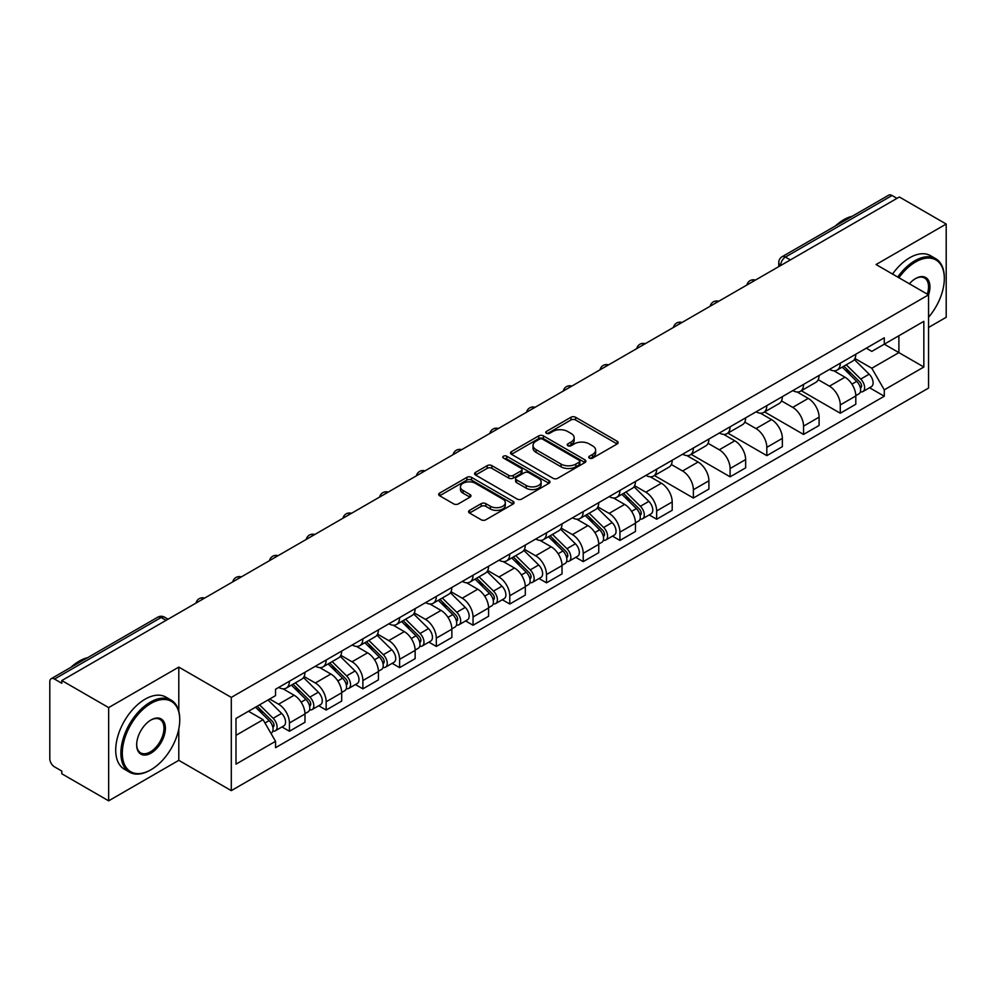 <?xml version="1.0" encoding="UTF-8"?>
<svg xmlns="http://www.w3.org/2000/svg" width="996" height="996" viewBox="0 0 996 996"><rect width="100%" height="100%" fill="white"/><g stroke="black" fill="none" stroke-linecap="round" stroke-linejoin="round"><path stroke-width="1.49" d="M589.395 458.11A2.291 1.32 0 0 0 592.632 458.11L617.184 443.942A3.262 1.892 0 0 0 618.143 442.598A3.262 1.892 0 0 0 617.184 441.265L575.601 417.262A3.262 1.892 0 0 0 570.969 417.262L546.418 431.43A2.291 1.32 0 0 0 545.758 432.364A2.291 1.32 0 0 0 546.418 433.297A2.291 1.32 0 0 0 549.655 433.297L552.83 431.467A10.458 6.038 0 0 1 567.62 431.467L571.094 433.459A10.458 6.038 0 0 1 574.157 437.73A10.458 6.038 0 0 1 571.094 442L567.907 443.843A2.291 1.32 0 0 0 567.247 444.776A2.291 1.32 0 0 0 567.907 445.71A2.291 1.32 0 0 0 571.144 445.71L574.319 443.867A10.458 6.038 0 0 1 589.109 443.867L592.583 445.872A10.458 6.038 0 0 1 595.645 450.142A10.458 6.038 0 0 1 592.583 454.413L589.395 456.243A2.291 1.32 0 0 0 588.736 457.176A2.291 1.32 0 0 0 589.395 458.11L589.395 456.243M469.539 510.375A3.262 1.892 0 0 0 468.581 511.707A3.262 1.892 0 0 0 469.539 513.04L481.205 519.775A3.262 1.892 0 0 0 485.824 519.775L513.089 504.038A3.262 1.892 0 0 0 514.048 502.706A3.262 1.892 0 0 0 513.089 501.362L471.506 477.358A3.262 1.892 0 0 0 466.887 477.358L439.622 493.095A3.262 1.892 0 0 0 438.663 494.427A3.262 1.892 0 0 0 439.622 495.759L453.715 503.901A3.262 1.892 0 0 0 458.334 503.901L470 497.166A3.262 1.892 0 0 0 470.959 495.834A3.262 1.892 0 0 0 470 494.502L463.016 490.455A8.74 5.042 0 0 1 460.451 486.895A8.74 5.042 0 0 1 465.842 482.226A8.74 5.042 0 0 1 475.378 483.321L502.756 499.133A8.74 5.042 0 0 1 505.308 502.706A8.74 5.042 0 0 1 499.917 507.362A8.74 5.042 0 0 1 490.393 506.267L485.824 503.64A3.262 1.892 0 0 0 481.205 503.64L469.539 510.375L469.539 513.04L481.205 506.354L481.205 503.64M231.296 697.399L178.794 667.096L108.651 707.596L61.802 680.554L899.351 196.996L946.2 224.038L876.057 264.538L928.546 294.853L231.296 697.399L231.296 790.637L928.546 388.079L928.546 294.853M553.066 478.292A3.262 1.892 0 0 0 557.685 478.292L584.951 462.542A3.262 1.892 0 0 0 585.909 461.21A3.262 1.892 0 0 0 584.951 459.878L543.368 435.862A3.262 1.892 0 0 0 538.736 435.862L511.471 451.611A3.262 1.892 0 0 0 510.525 452.943A3.262 1.892 0 0 0 511.471 454.276L553.066 478.292M504.424 458.608A2.291 1.32 0 0 1 506.74 458.932L506.74 456.205L549.02 480.62A3.262 1.892 0 0 1 549.979 481.952A3.262 1.892 0 0 1 549.02 483.297L521.755 499.033A3.262 1.892 0 0 1 517.136 499.033L475.54 475.017L475.54 472.353A3.262 1.892 0 0 0 474.594 473.685A3.262 1.892 0 0 0 475.54 475.017M475.54 472.353L487.218 465.618A3.262 1.892 0 0 1 491.837 465.618L508.707 475.353A3.262 1.892 0 0 0 513.326 475.353L521.07 470.884A3.262 1.892 0 0 0 522.016 469.552A3.262 1.892 0 0 0 521.07 468.22L503.503 458.073A2.291 1.32 0 0 1 502.831 457.139A2.291 1.32 0 0 1 504.25 455.919A2.291 1.32 0 0 1 506.74 456.205M108.651 707.596L108.651 800.834L61.802 773.78L61.802 771.066L54.506 766.858A6.661 3.847 -120 0 1 49.8 758.703L49.8 681.774A6.661 3.847 -120 0 1 51.182 678.724L157.816 617.159A6.661 3.847 60 0 1 161.14 617.495L54.506 679.06A6.661 3.847 -120 0 0 51.182 678.724M928.546 327.472L946.2 317.276L946.2 224.038M108.651 800.834L178.794 760.334L231.296 790.637M61.802 680.554L61.802 683.268L54.506 679.06M790.363 259.919L785.421 257.068A6.661 3.847 60 0 0 782.097 256.731L888.731 195.166A6.661 3.847 60 0 1 892.055 195.502L785.421 257.068A6.661 3.847 120 0 0 780.715 265.222L780.715 265.496M896.998 198.353L892.055 195.502M840.275 363.204A15.314 8.84 60 0 1 837.101 370.089L852.638 361.112A15.314 8.84 -120 0 0 855.801 354.24M818.226 379.7L829.444 386.174A15.314 8.84 60 0 1 840.275 404.936L855.801 395.96A15.314 8.84 -120 0 0 844.982 377.21L833.864 370.786M855.801 395.96L855.801 404.252L840.275 413.228L801.319 390.743M837.101 370.089A15.314 8.84 60 0 1 829.556 369.392M840.275 404.936L840.275 413.228M803.548 384.406A15.314 8.84 60 0 1 800.373 391.291L815.911 382.315A15.314 8.84 -120 0 0 819.086 375.442M764.604 411.946L803.548 434.43L819.086 425.454L819.086 417.162A15.314 8.84 -120 0 0 808.254 398.412L797.136 391.988M800.373 391.291A15.314 8.84 60 0 1 792.841 390.594M781.499 400.902L792.716 407.376A15.314 8.84 60 0 1 803.548 426.139L803.548 434.43M766.82 405.609A15.314 8.84 60 0 1 763.658 412.481L779.196 403.517A15.314 8.84 -120 0 0 782.358 396.645M727.877 433.136L766.82 455.633L782.358 446.656L782.358 438.365A15.314 8.84 -120 0 0 771.539 419.615L760.409 413.191M763.658 412.481A15.314 8.84 60 0 1 756.113 411.796M744.771 422.105L756.001 428.579A15.314 8.84 60 0 1 766.82 447.341L766.82 455.633M730.105 426.811A15.314 8.84 60 0 1 726.931 433.683L742.468 424.719A15.314 8.84 -120 0 0 745.643 417.847M691.162 454.338L730.105 476.823L745.643 467.859L745.643 459.567A15.314 8.84 -120 0 0 734.811 440.817L723.694 434.393M726.931 433.683A15.314 8.84 60 0 1 719.398 432.999M708.056 443.307L719.274 449.781A15.314 8.84 60 0 1 730.105 468.543L730.105 476.823M693.378 448.013A15.314 8.84 60 0 1 690.216 454.886L705.741 445.922A15.314 8.84 -120 0 0 708.915 439.049M654.434 475.54L693.378 498.025L708.915 489.061L708.915 480.769A15.314 8.84 -120 0 0 698.084 462.02L686.966 455.595M690.216 454.886A15.314 8.84 60 0 1 682.671 454.201M671.329 464.51L682.559 470.984A15.314 8.84 60 0 1 693.378 489.733L693.378 498.025M656.663 469.216A15.314 8.84 60 0 1 653.488 476.088L669.026 467.124A15.314 8.84 -120 0 0 672.2 460.252M649.205 514.932L656.663 519.227L672.2 510.263L672.2 501.972A15.314 8.84 -120 0 0 661.369 483.209L650.251 476.798M653.488 476.088A15.314 8.84 60 0 1 645.943 475.403M634.614 485.712L645.831 492.186A15.314 8.84 60 0 1 656.663 510.936L656.663 519.227M619.935 490.418A15.314 8.84 60 0 1 616.761 497.29L632.298 488.326A15.314 8.84 -120 0 0 635.473 481.454M612.49 536.134L619.935 540.43L635.473 531.466L635.473 523.174A15.314 8.84 -120 0 0 624.641 504.412L613.524 498M616.761 497.29A15.314 8.84 60 0 1 609.228 496.606M597.886 506.914L609.104 513.388A15.314 8.84 60 0 1 619.935 532.138L619.935 540.43M583.208 511.62A15.314 8.84 60 0 1 580.046 518.493L595.583 509.529A15.314 8.84 -120 0 0 598.745 502.644M575.763 557.337L583.22 561.632L598.745 552.668L598.745 544.376A15.314 8.84 -120 0 0 587.926 525.614L576.796 519.202M580.046 518.493A15.314 8.84 60 0 1 572.501 517.808M561.159 528.104L572.389 534.591A15.314 8.84 60 0 1 583.22 553.34L583.22 561.632M546.493 532.823A15.314 8.84 60 0 1 543.318 539.695L558.856 530.731A15.314 8.84 -120 0 0 562.03 523.846M539.048 578.539L546.493 582.834L562.03 573.87L562.03 565.579A15.314 8.84 -120 0 0 551.199 546.816L540.081 540.405M543.318 539.695A15.314 8.84 60 0 1 535.786 539.01M524.444 549.306L535.661 555.793A15.314 8.84 60 0 1 546.493 574.543L546.493 582.834M509.765 554.025A15.314 8.84 60 0 1 506.603 560.897L522.141 551.921A15.314 8.84 -120 0 0 525.303 545.049M502.32 599.741L509.765 604.037L525.303 595.073L525.303 586.781A15.314 8.84 -120 0 0 514.484 568.019L503.354 561.595M506.603 560.897A15.314 8.84 60 0 1 499.058 560.2M487.716 570.509L498.946 576.995A15.314 8.84 60 0 1 509.765 595.745L509.765 604.037M473.05 575.227A15.314 8.84 60 0 1 469.875 582.1L485.413 573.123A15.314 8.84 -120 0 0 488.588 566.251M465.593 620.931L473.05 625.239L488.588 616.263L488.588 607.983A15.314 8.84 -120 0 0 477.756 589.221L466.638 582.797M469.875 582.1A15.314 8.84 60 0 1 462.343 581.403M451.001 591.711L462.219 598.198A15.314 8.84 60 0 1 473.05 616.947L473.05 625.239M436.323 596.43A15.314 8.84 60 0 1 433.148 603.302L448.686 594.326A15.314 8.84 -120 0 0 451.86 587.453M428.878 642.134L436.323 646.441L451.86 637.465L451.86 629.173A15.314 8.84 -120 0 0 441.029 610.424L429.911 603.999M433.148 603.302A15.314 8.84 60 0 1 425.616 602.605M414.274 612.914L425.491 619.388A15.314 8.84 60 0 1 436.323 638.15L436.323 646.441M399.608 617.632A15.314 8.84 60 0 1 396.433 624.504L411.971 615.528A15.314 8.84 -120 0 0 415.133 608.656M392.15 663.336L399.608 667.644L415.145 658.667L415.145 650.376A15.314 8.84 -120 0 0 404.314 631.626L393.196 625.202M396.433 624.504A15.314 8.84 60 0 1 388.888 623.807M377.559 634.116L388.776 640.59A15.314 8.84 60 0 1 399.608 659.352L399.608 667.644M362.88 638.822A15.314 8.84 60 0 1 359.705 645.707L375.243 636.73A15.314 8.84 -120 0 0 378.418 629.858M355.435 684.538L362.88 688.846L378.418 679.87L378.418 671.578A15.314 8.84 -120 0 0 367.586 652.828L356.468 646.404M359.705 645.707A15.314 8.84 60 0 1 352.173 645.01M340.831 655.318L352.049 661.792A15.314 8.84 60 0 1 362.88 680.554L362.88 688.846M326.153 660.024A15.314 8.84 60 0 1 322.99 666.909L338.528 657.933A15.314 8.84 -120 0 0 341.69 651.06M318.708 705.741L326.153 710.048L341.69 701.072L341.69 692.78A15.314 8.84 -120 0 0 330.871 674.031L319.741 667.606M322.99 666.909A15.314 8.84 60 0 1 315.446 666.212M304.104 676.521L315.334 682.995A15.314 8.84 60 0 1 326.153 701.757L326.153 710.048M289.438 681.227A15.314 8.84 60 0 1 286.263 688.099L301.8 679.135A15.314 8.84 -120 0 0 304.975 672.263M281.993 726.943L289.438 731.251L304.975 722.274L304.975 713.983A15.314 8.84 -120 0 0 294.144 695.233L283.026 688.809M286.263 688.099A15.314 8.84 60 0 1 278.731 687.414M269.667 699.03L278.606 704.197A15.314 8.84 60 0 1 289.438 722.959L289.438 731.251M866.283 348.189L871.811 351.389L923.84 321.347L898.89 335.752L898.89 352.609L871.811 368.234L854.942 358.498M236.002 735.322L263.069 719.697L275.543 741.298L236.002 764.131L236.002 718.465L275.543 695.631L275.543 689.244L884.286 337.793L884.286 344.18L923.84 367.014L884.286 389.847L871.811 368.234M923.84 321.347L923.84 367.014M275.543 741.298L275.543 747.685L884.286 396.234L884.286 389.847M178.794 667.096L178.794 711.169M178.794 728.935L178.794 760.334M263.069 719.697L248.477 711.269M869.545 387.718L884.286 396.234M590.317 458.434L592.583 457.127A10.458 6.038 0 0 0 595.645 452.856L595.645 450.142M574.157 437.73L574.157 440.456A10.458 6.038 0 0 1 571.094 444.726L568.828 446.034M617.147 443.967L575.601 419.976A3.262 1.892 0 0 0 570.969 419.976L547.339 433.621M584.913 462.567L543.368 438.589A3.262 1.892 0 0 0 538.736 438.589L511.521 454.3M579.174 462.144A2.291 1.32 0 0 0 579.846 461.21A2.291 1.32 0 0 0 579.174 460.276L542.671 439.199A2.291 1.32 0 0 0 539.434 439.199L536.085 441.141A10.458 6.038 0 0 0 533.022 445.399A10.458 6.038 0 0 0 536.085 449.669L561.034 464.086A10.458 6.038 0 0 0 575.825 464.086L579.174 462.144L579.174 464.871A2.291 1.32 0 0 0 579.846 463.937L579.846 461.21M533.022 445.399L533.022 448.125A10.458 6.038 0 0 0 536.085 452.396L536.085 449.669M579.174 464.871L575.825 466.8A10.458 6.038 0 0 1 561.034 466.8L536.085 452.396M475.59 475.042L487.218 468.332L487.218 465.618M522.016 469.552L522.016 472.266A3.262 1.892 0 0 1 521.07 473.598L513.326 478.068A3.262 1.892 0 0 1 508.707 478.068L491.837 468.332A3.262 1.892 0 0 0 487.218 468.332M506.74 458.932L548.983 483.321M526.212 485.463A8.74 5.042 0 0 0 535.736 486.558A8.74 5.042 0 0 0 541.127 481.89A8.74 5.042 0 0 0 538.562 478.317L528.926 472.751A3.262 1.892 0 0 0 524.294 472.751L516.563 477.221A3.262 1.892 0 0 0 515.604 478.553A3.262 1.892 0 0 0 516.563 479.885L526.212 485.463L526.212 488.177A8.74 5.042 0 0 0 535.736 489.273A8.74 5.042 0 0 0 541.127 484.604L541.127 481.89M515.604 478.553L515.604 481.267A3.262 1.892 0 0 0 516.563 482.612L516.563 479.885M526.212 488.177L516.563 482.612M505.308 502.706L505.308 505.42A8.74 5.042 0 0 1 499.917 510.077A8.74 5.042 0 0 1 490.393 508.993L485.824 506.354A3.262 1.892 0 0 0 481.205 506.354M460.451 486.895L460.451 489.609A8.74 5.042 0 0 0 463.016 493.182L463.016 490.455M470 494.502L470 497.166L463.016 493.182M513.089 501.362L513.089 504.038L471.506 480.072A3.262 1.892 0 0 0 466.887 480.072L439.659 495.784M842.243 367.113L856.709 381.381A8.317 4.806 60 0 1 858.913 393.856L855.801 395.649M845.131 369.964L851.269 373.5M843.849 366.179L859.697 381.817A3.996 2.303 60 0 1 860.743 387.805A3.996 2.303 60 0 1 860.382 387.942M846.251 364.797L860.718 379.078A8.317 4.806 60 0 1 862.91 391.553A8.317 4.806 60 0 1 860.395 391.814M854.344 359.531L869.184 374.185A8.317 4.806 60 0 1 871.388 386.66L862.91 391.553M928.546 317.251A40.612 23.443 120 0 0 944.32 278.544A40.612 23.443 120 0 0 915.598 261.96A40.612 23.443 120 0 0 898.927 277.747M897.707 277.05A41.608 24.029 -60 0 1 914.888 260.74A41.608 24.029 -60 0 1 935.692 258.674A41.608 24.029 -60 0 1 944.32 277.722A41.608 24.029 -60 0 1 944.32 278.133M909.373 283.773A20.306 11.728 -60 0 1 915.598 278.544L915.598 278.544A20.306 11.728 -60 0 1 928.533 294.841M927.301 294.131A19.31 11.143 120 0 0 924.549 277.996A19.31 11.143 120 0 0 915.237 278.756M835.395 225.968A41.608 24.029 -60 0 1 843.799 219.693A41.608 24.029 -60 0 1 852.215 216.257M892.528 274.062A41.608 24.029 -60 0 1 909.709 257.74A41.608 24.029 -60 0 1 930.525 255.686L935.692 258.674M150.321 770.12L151.019 769.709A40.612 23.443 120 0 0 179.741 719.959A40.612 23.443 120 0 0 151.019 703.388A40.612 23.443 120 0 0 122.309 753.125A40.612 23.443 120 0 0 151.019 769.709L150.321 770.12A41.608 24.029 -60 0 1 129.505 772.174A41.608 24.029 -60 0 1 123.131 738.833A41.608 24.029 -60 0 1 150.321 702.155A41.608 24.029 -60 0 1 171.125 700.101A41.608 24.029 -60 0 1 179.741 719.149A41.608 24.029 -60 0 1 179.741 719.56M151.019 719.959L151.019 719.959A20.306 11.728 -60 0 1 165.386 728.25A20.306 11.728 -60 0 1 151.019 753.125A20.306 11.728 -60 0 1 136.664 744.834A20.306 11.728 -60 0 1 151.019 719.959L151.019 719.959M136.664 744.423A19.31 11.143 120 0 0 140.66 752.864A19.31 11.143 120 0 0 150.321 751.905A19.31 11.143 120 0 0 162.933 734.886A19.31 11.143 120 0 0 159.97 719.411A19.31 11.143 120 0 0 150.67 720.17M70.816 667.395A41.608 24.029 -60 0 1 79.219 661.12A41.608 24.029 -60 0 1 87.636 657.684M129.505 772.174L124.326 769.186A41.608 24.029 -60 0 1 117.951 735.845A41.608 24.029 -60 0 1 145.142 699.167A41.608 24.029 -60 0 1 165.946 697.113L171.125 700.101M621.915 494.315L636.382 508.595A8.317 4.806 60 0 1 638.573 521.07L635.473 522.863M624.803 497.166L630.929 500.702M623.521 493.394L639.357 509.018A3.996 2.303 60 0 1 640.416 515.007A3.996 2.303 60 0 1 640.055 515.156M625.911 492.012L640.378 506.279A8.317 4.806 60 0 1 642.582 518.754A8.317 4.806 60 0 1 640.067 519.028M634.016 486.745L648.857 501.386A8.317 4.806 60 0 1 651.048 513.861L642.582 518.754M585.187 515.517L599.654 529.797A8.317 4.806 60 0 1 601.858 542.272L598.745 544.065M588.076 518.368L594.214 521.904M586.793 514.596L602.642 530.221A3.996 2.303 60 0 1 603.688 536.209A3.996 2.303 60 0 1 603.327 536.358M589.196 513.214L603.663 527.482A8.317 4.806 60 0 1 605.854 539.957A8.317 4.806 60 0 1 603.339 540.23M597.289 507.948L612.129 522.589A8.317 4.806 60 0 1 614.333 535.064L605.854 539.957M548.472 536.72L562.939 551A8.317 4.806 60 0 1 565.13 563.475L562.03 565.267M551.348 539.571L557.486 543.106M550.078 535.798L565.915 551.423A3.996 2.303 60 0 1 566.973 557.411A3.996 2.303 60 0 1 566.6 557.561M552.469 534.416L566.936 548.684A8.317 4.806 60 0 1 569.127 561.159A8.317 4.806 60 0 1 566.624 561.433M560.561 529.15L575.414 543.791A8.317 4.806 60 0 1 577.605 556.266L569.127 561.159M511.745 557.922L526.212 572.202A8.317 4.806 60 0 1 528.403 584.677L525.303 586.47M514.633 560.773L520.759 564.309M513.351 557.001L529.187 572.625A3.996 2.303 60 0 1 530.245 578.614A3.996 2.303 60 0 1 529.884 578.763M515.754 555.619L530.221 569.886A8.317 4.806 60 0 1 532.412 582.361A8.317 4.806 60 0 1 529.897 582.635M523.846 550.352L538.687 564.993A8.317 4.806 60 0 1 540.89 577.468L532.412 582.361M475.03 579.124L489.497 593.392A8.317 4.806 60 0 1 491.688 605.879L488.575 607.672M477.906 581.975L484.044 585.511M476.623 578.203L492.472 593.828A3.996 2.303 60 0 1 493.518 599.816A3.996 2.303 60 0 1 493.157 599.966M479.026 576.821L493.493 591.089A8.317 4.806 60 0 1 495.684 603.564A8.317 4.806 60 0 1 493.169 603.837M487.119 571.555L501.972 586.196A8.317 4.806 60 0 1 504.163 598.671L495.684 603.564M438.302 600.327L452.769 614.594A8.317 4.806 60 0 1 454.96 627.082L451.86 628.874M441.191 603.178L447.316 606.713M439.908 599.405L455.745 615.03A3.996 2.303 60 0 1 456.803 621.018A3.996 2.303 60 0 1 456.442 621.168M442.299 598.011L456.766 612.291A8.317 4.806 60 0 1 458.969 624.766A8.317 4.806 60 0 1 456.454 625.04M450.404 592.745L465.244 607.398A8.317 4.806 60 0 1 467.435 619.873L458.969 624.766M401.575 621.529L416.042 635.797A8.317 4.806 60 0 1 418.245 648.284L415.133 650.077M404.463 624.38L410.601 627.916M403.181 620.608L419.03 636.232A3.996 2.303 60 0 1 420.075 642.221A3.996 2.303 60 0 1 419.714 642.37M405.584 619.213L420.051 633.493A8.317 4.806 60 0 1 422.242 645.968A8.317 4.806 60 0 1 419.727 646.23M413.676 613.947L428.517 628.601A8.317 4.806 60 0 1 430.72 641.075L422.242 645.968M364.86 642.731L379.327 656.999A8.317 4.806 60 0 1 381.518 669.474L378.418 671.267M367.748 645.582L373.874 649.118M366.466 641.798L382.302 657.435A3.996 2.303 60 0 1 383.36 663.423A3.996 2.303 60 0 1 382.987 663.56M368.856 640.416L383.323 654.696A8.317 4.806 60 0 1 385.527 667.171A8.317 4.806 60 0 1 383.012 667.432M376.949 635.149L391.802 649.803A8.317 4.806 60 0 1 393.993 662.278L385.527 667.171M328.132 663.934L342.599 678.201A8.317 4.806 60 0 1 344.803 690.676L341.69 692.469M331.021 666.772L337.158 670.32M329.738 663L345.587 678.637A3.996 2.303 60 0 1 346.633 684.625A3.996 2.303 60 0 1 346.272 684.762M332.141 661.618L346.608 675.898A8.317 4.806 60 0 1 348.799 688.373A8.317 4.806 60 0 1 346.284 688.634M340.234 656.352L355.074 671.005A8.317 4.806 60 0 1 357.278 683.48L348.799 688.373M291.417 685.136L305.884 699.404A8.317 4.806 60 0 1 308.075 711.879L304.975 713.671M294.293 687.975L300.431 691.523M293.023 684.202L308.86 699.839A3.996 2.303 60 0 1 309.918 705.828A3.996 2.303 60 0 1 309.544 705.965M295.414 682.82L309.881 697.1A8.317 4.806 60 0 1 312.072 709.575A8.317 4.806 60 0 1 309.557 709.837M303.506 677.554L318.359 692.208A8.317 4.806 60 0 1 320.55 704.682L312.072 709.575M255.549 707.185L269.157 720.606A8.317 4.806 60 0 1 271.348 733.081L270.937 733.317M257.578 709.177L263.703 712.725M257.155 706.251L272.132 721.042A3.996 2.303 60 0 1 273.19 727.03A3.996 2.303 60 0 1 272.829 727.167M259.558 704.869L273.153 718.29A8.317 4.806 60 0 1 275.357 730.778A8.317 4.806 60 0 1 272.842 731.039M268.024 699.976L281.631 713.397A8.317 4.806 60 0 1 283.823 725.885L275.357 730.778M780.951 265.359L780.715 265.222A6.661 3.847 0 0 1 778.76 262.508L778.76 266.617M326.153 701.757L341.69 692.78M362.88 680.554L378.418 671.578M399.608 659.352L415.145 650.376M436.323 638.15L451.86 629.173M473.05 616.947L488.588 607.983M509.765 595.745L525.303 586.781M546.493 574.543L562.03 565.579M583.22 553.34L598.745 544.376M619.935 532.138L635.473 523.174M656.663 510.936L672.2 501.972M693.378 489.733L708.915 480.769M730.105 468.543L745.643 459.567M766.82 447.341L782.358 438.365M803.548 426.139L819.086 417.162M289.438 722.959L304.975 713.983M278.606 704.197L294.144 695.233M315.334 682.995L330.871 674.031M352.049 661.792L367.586 652.828M388.776 640.59L404.314 631.626M425.491 619.388L441.029 610.424M462.219 598.198L477.756 589.221M498.946 576.995L514.484 568.019M535.661 555.793L551.199 546.816M572.389 534.591L587.926 525.614M609.104 513.388L624.641 504.412M645.831 492.186L661.369 483.209M682.559 470.984L698.084 462.02M719.274 449.781L734.811 440.817M756.001 428.579L771.539 419.615M792.716 407.376L808.254 398.412M829.444 386.174L844.982 377.21M754.881 280.411A6.661 3.847 120 0 0 751.943 282.105M718.153 301.614A6.661 3.847 120 0 0 715.215 303.307M681.438 322.816A6.661 3.847 120 0 0 678.488 324.509M644.711 344.018A6.661 3.847 120 0 0 641.773 345.712M607.983 365.208A6.661 3.847 120 0 0 605.045 366.914M571.268 386.411A6.661 3.847 120 0 0 568.33 388.116M534.541 407.613A6.661 3.847 120 0 0 531.603 409.319M497.826 428.815A6.661 3.847 120 0 0 494.888 430.521M461.098 450.018A6.661 3.847 120 0 0 458.16 451.723M424.383 471.22A6.661 3.847 120 0 0 421.433 472.913M387.656 492.422A6.661 3.847 120 0 0 384.717 494.116M350.928 513.625A6.661 3.847 120 0 0 347.99 515.318M314.213 534.827A6.661 3.847 120 0 0 311.275 536.52M277.486 556.029A6.661 3.847 120 0 0 274.547 557.723M240.771 577.232A6.661 3.847 120 0 0 237.832 578.925M204.043 598.434A6.661 3.847 120 0 0 201.105 600.127M166.083 620.346L161.14 617.495A6.661 3.847 120 0 1 164.477 617.159A6.661 6.661 0 0 0 157.816 617.159M592.583 457.127L592.583 454.413M567.907 445.71L567.907 443.843M571.094 444.726L571.094 442M546.418 433.297L546.418 431.43M570.969 419.976L570.969 417.262M575.601 419.976L575.601 417.262M617.184 443.942L617.184 441.265M511.471 454.276L511.471 451.611M538.736 438.589L538.736 435.862M543.368 438.589L543.368 435.862M584.951 462.542L584.951 459.878M561.034 466.8L561.034 464.086M575.825 466.8L575.825 464.086M491.837 468.332L491.837 465.618M508.707 478.068L508.707 475.353M513.326 478.068L513.326 475.353M521.07 473.598L521.07 470.884M549.02 483.297L549.02 480.62M485.824 506.354L485.824 503.64M490.393 508.993L490.393 506.267M439.622 495.759L439.622 493.095M466.887 480.072L466.887 477.358M471.506 480.072L471.506 477.358M856.709 381.381L851.929 384.145M861.577 385.975L860.071 386.846M869.184 374.185L860.718 379.078M636.382 508.595L631.601 511.346M641.237 513.189L639.743 514.048M648.857 501.386L640.378 506.279M599.654 529.797L594.873 532.549M604.522 534.379L603.016 535.25M612.129 522.589L603.663 527.482M562.939 551L558.158 553.751M567.795 555.581L566.301 556.453M575.414 543.791L566.936 548.684M526.212 572.202L521.431 574.953M531.08 576.784L529.573 577.655M538.687 564.993L530.221 569.886M489.497 593.392L484.716 596.156M494.352 597.986L492.846 598.857M501.972 586.196L493.493 591.089M452.769 614.594L447.988 617.358M457.625 619.188L456.131 620.06M465.244 607.398L456.766 612.291M416.042 635.797L411.261 638.561M420.91 640.391L419.403 641.262M428.517 628.601L420.051 633.493M379.327 656.999L374.546 659.763M384.182 661.593L382.688 662.465M391.802 649.803L383.323 654.696M342.599 678.201L337.818 680.965M347.467 682.795L345.961 683.654M355.074 671.005L346.608 675.898M305.884 699.404L301.103 702.168M310.74 703.998L309.246 704.857M318.359 692.208L309.881 697.1M269.157 720.606L264.986 723.009M274.012 725.2L272.518 726.059M281.631 713.397L273.153 718.29M755.441 280.088A6.661 6.661 0 0 0 746.9 285.018M718.726 301.29A6.661 6.661 0 0 0 710.173 306.22M681.999 322.48A6.661 6.661 0 0 0 673.458 327.423M645.271 343.682A6.661 6.661 0 0 0 636.73 348.625M608.556 364.885A6.661 6.661 0 0 0 600.015 369.815M571.829 386.087A6.661 6.661 0 0 0 563.288 391.017M535.113 407.289A6.661 6.661 0 0 0 526.573 412.22M498.386 428.492A6.661 6.661 0 0 0 489.845 433.422M461.671 449.694A6.661 6.661 0 0 0 453.118 454.624M424.943 470.896A6.661 6.661 0 0 0 416.403 475.827M388.216 492.099A6.661 6.661 0 0 0 379.675 497.029M351.501 513.301A6.661 6.661 0 0 0 342.96 518.231M314.773 534.503A6.661 6.661 0 0 0 306.233 539.434M278.058 555.706A6.661 6.661 0 0 0 269.505 560.636M241.331 576.908A6.661 6.661 0 0 0 232.79 581.838M204.603 598.098A6.661 6.661 0 0 0 196.063 603.041M168.038 619.213L164.477 617.159M782.097 256.731A6.661 6.661 0 0 0 778.76 262.508M944.32 278.544L944.32 277.722M179.741 719.959L179.741 719.149"/></g></svg>
